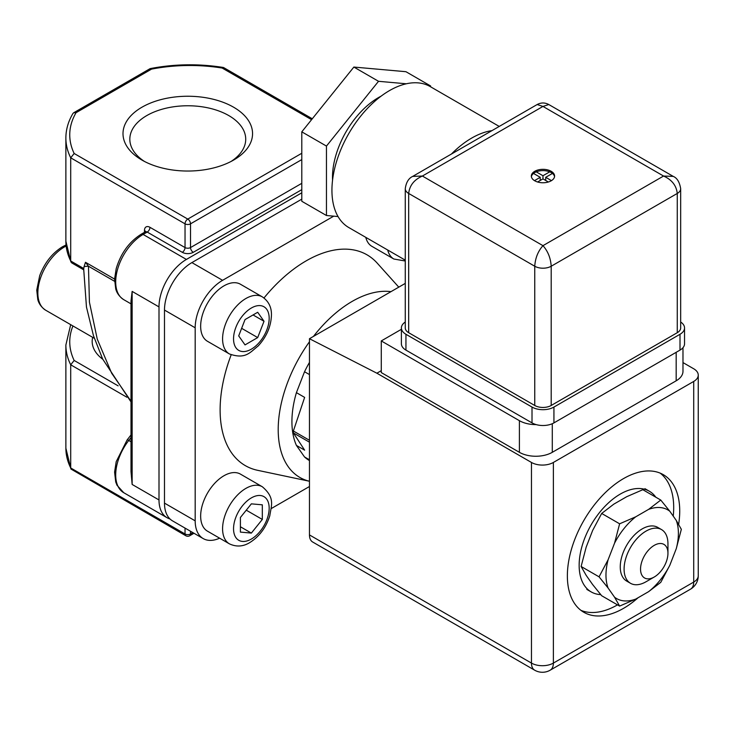 <?xml version="1.0" encoding="UTF-8"?>
<svg xmlns="http://www.w3.org/2000/svg" width="735" height="735" viewBox="0 0 735 735"><rect width="100%" height="100%" fill="white"/><g stroke="black" fill="none" stroke-linecap="round" stroke-linejoin="round"><path stroke-width="1.1" d="M233.583 107.2A64.772 37.393 0 0 0 141.974 107.2A64.772 37.393 0 0 0 141.974 160.083L141.974 160.083A64.772 37.393 0 0 0 233.583 160.083A64.772 37.393 0 0 0 233.583 107.2M231.029 161.479A57.946 33.452 0 0 0 245.72 139.218A57.946 33.452 0 0 0 228.75 115.56A57.946 33.452 0 0 0 165.605 108.311A57.946 33.452 0 0 0 129.829 139.218A57.946 33.452 0 0 0 144.519 161.479M114.577 281.303L88.466 266.226A11.631 1.13 2.1 0 0 84.02 266.741L85.481 262.285L88.466 266.226L89.431 302.195L97.259 339.111L111.656 373.215L131.005 401.2M84.02 266.741L83.698 269.093L86.464 307.055L93.455 335.656L102.643 359.011L131.005 401.907M76.045 112.703L73.656 112.777L150.023 68.686L151.511 69.136L76.045 112.703A120.154 69.366 0 0 0 74.161 153.486L70.707 157.823L70.707 260.989L83.735 268.514M185.036 528.097L185.036 533.977L70.707 467.965L70.946 469.031L65.874 448.175A124.031 71.607 0 0 0 70.707 467.965L70.707 364.799L74.161 360.462L118.133 385.847M131.005 471.576L132.144 484.448L131.005 461.819M301.791 192.818L186.405 259.437A38.762 22.381 120 0 0 158.999 306.908L158.999 499.956A38.762 22.381 120 0 0 167.029 517.697A38.762 22.381 120 0 0 169.96 518.938M131.005 302.792L132.144 291.4L131.005 301.028L131.005 471.659M70.946 469.031L185.836 535.751A3.877 3.877 0 0 0 189.713 535.751A3.877 2.242 -120 0 0 190.521 533.977L192.873 532.618M73.656 112.777L72.976 113.447M312.292 118.776L223.587 67.556L222.154 68.043A120.154 69.366 0 0 0 151.511 69.136M83.68 269.8L71.718 262.891L70.707 260.989A124.031 71.607 0 0 1 65.874 241.199L65.874 138.033A124.031 71.607 180 0 0 70.707 157.823L185.036 223.835L185.036 247.566A3.877 2.242 -60 0 1 182.298 252.316L147.211 232.067L143.104 234.437L186.405 259.437M231.167 354.83A121.707 70.266 -60 0 0 257.645 470.317L309.463 481.26A104.646 60.417 -60 0 1 309.463 341.757M313.459 336.4A104.646 60.417 -60 0 1 352.221 301.368A104.646 60.417 -60 0 1 390.974 291.648M263.994 297.969A121.707 70.266 -60 0 1 306.173 260.861A121.707 70.266 -60 0 1 377.248 263.167L398.783 287.146M333.727 216.154L222.586 280.32A38.762 22.381 120 0 0 195.179 327.792L195.179 520.839A38.762 22.381 120 0 0 203.2 538.58A38.762 22.381 120 0 0 219.627 538.185M271.252 508.565L309.463 486.506M301.791 199.148L191.89 262.597A38.762 22.381 120 0 0 164.484 310.069L164.484 503.117A38.762 22.381 120 0 0 172.504 520.858L203.2 538.58M646.019 581.762L654.242 577.012A19.376 11.19 -60 0 1 640.543 569.101A19.376 11.19 -60 0 1 654.242 545.361A19.376 11.19 -60 0 1 667.95 553.28A19.376 11.19 -60 0 1 654.242 577.012L646.019 581.762A31.008 17.906 -60 0 1 630.52 583.296A31.008 17.906 -60 0 1 625.761 558.444A31.008 17.906 -60 0 1 646.019 531.12A31.008 17.906 -60 0 1 661.528 529.586A31.008 17.906 -60 0 1 667.95 543.781L667.95 553.28M309.463 442.194L293.375 432.915L304.639 450.16L296.416 445.41L304.529 456.959L309.463 459.798M296.416 445.41A85.269 49.227 -60 0 1 296.416 392.646L304.639 397.396L293.375 431.004L309.463 440.283M309.463 374.584L304.529 371.745L296.416 392.646M304.529 371.745A85.269 49.227 -60 0 1 309.463 362.41M309.463 460.597A85.269 49.227 -60 0 1 304.529 456.959M293.375 432.915A96.901 55.943 -60 0 1 293.375 431.004M655.804 497.2A58.139 33.571 120 0 0 649.327 491.219A58.139 33.571 120 0 0 620.257 494.095A58.139 33.571 120 0 0 582.276 545.333A58.139 33.571 120 0 0 591.188 591.914A58.139 33.571 120 0 0 600.734 594.615M659.488 528.686A31.008 17.906 120 0 0 642.188 528.906L642.188 528.906A31.008 17.906 120 0 0 620.257 566.887A31.008 17.906 120 0 0 628.719 581.982M608.102 559.776L599.053 576.828L608.102 588.028A51.202 29.565 -60 0 1 608.102 559.776L614.552 543.165L619.623 523.807L601.68 513.453L613.817 504.146L626.707 496.704L642.822 489.703L660.765 500.057L648.628 509.364A51.202 29.565 -60 0 1 669.815 511.257L660.765 500.057M614.552 597.197L619.623 606.09L635.738 599.089A51.202 29.565 -60 0 1 614.552 597.197L608.102 588.028M619.623 606.09L601.68 595.736L592.621 584.536L586.181 575.367L581.109 566.474L599.053 576.828M581.109 566.474L586.181 547.116L592.621 530.505L601.68 513.453M648.628 509.364L635.738 516.806L619.623 523.807M669.815 511.257L676.264 520.426A51.202 29.565 -60 0 1 676.264 548.678L681.336 529.319L676.264 520.426M676.264 548.678L669.815 565.288A51.202 29.565 -60 0 1 648.628 591.647L660.765 582.341L669.815 565.288M648.628 591.647L635.738 599.089M635.738 516.806A51.202 29.565 120 0 0 614.552 543.165M262.349 486.772L240.428 474.112A32.946 19.018 120 0 0 223.954 475.747A32.946 19.018 120 0 0 202.428 504.78A32.946 19.018 120 0 0 207.481 531.175L229.403 543.836C236.312 547.088 243.092 546.675 249.753 542.586C259.336 536.568 266.015 527.629 269.8 515.768C271.325 505.267 275.303 497.898 262.349 486.772A32.946 19.018 120 0 0 245.876 488.398A32.946 19.018 120 0 0 224.359 517.431A32.946 19.018 120 0 0 229.403 543.836M262.321 519.443L262.321 504.826L251.361 503.852L240.4 517.486L240.4 532.103L251.361 533.086L262.321 519.443L246.271 510.182M240.4 526.756L251.361 533.086M262.349 296.885L240.428 284.234A32.946 19.018 120 0 0 215.043 293.054A32.946 19.018 120 0 0 200.655 326.211A32.946 19.018 120 0 0 207.481 341.297L229.403 353.948C245.527 359.608 249.918 352.478 258.242 345.9C266.621 336.694 271.022 326.441 271.445 315.131C271.647 307.294 268.615 301.212 262.349 296.885A32.946 19.018 120 0 0 236.964 305.714A32.946 19.018 120 0 0 222.586 338.872A32.946 19.018 120 0 0 229.403 353.948M245.031 344.899L257.691 337.585L264.021 321.278L257.691 312.274L245.031 319.578L238.7 335.895L245.031 344.899M253.06 314.947L264.021 321.278M241.64 328.325L257.691 337.585M365.791 237.359A32.946 19.018 120 0 0 371.919 246.354L393.85 259.014L405.27 261.008M678.644 524.34A79.454 45.873 120 0 0 679.728 511.027A79.454 45.873 120 0 0 663.273 474.654A79.454 45.873 120 0 0 602.048 495.941A79.454 45.873 120 0 0 567.365 575.9A79.454 45.873 120 0 0 583.82 612.273A79.454 45.873 120 0 0 638.109 597.72M673.242 516.126A79.454 45.873 120 0 0 673.701 507.545A79.454 45.873 120 0 0 660.149 473.11M401.393 329.308L381.272 340.93L519.397 420.677A23.254 13.423 0 0 0 536.173 424.61M553.382 462.453L553.382 663.089A15.499 8.949 0 0 1 531.46 663.089A15.499 8.949 120 0 0 534.667 670.191L312.678 542.017A15.499 8.949 -60 0 1 309.463 534.924L531.46 663.089L531.46 462.453A15.499 8.949 0 0 0 553.382 462.453L693.711 381.437A15.499 8.949 0 0 0 698.25 375.107A15.499 8.949 0 0 0 693.711 368.777L682.98 362.585M531.46 462.453L376.88 373.205L381.272 370.679M381.272 340.93L381.272 372.571L519.397 452.319A23.254 13.423 0 0 0 552.288 452.319L676.172 380.803A23.254 13.423 0 0 0 682.98 371.304L682.98 347.692M376.88 373.205L309.463 338.716L309.463 534.924M309.463 338.716L405.27 283.398M580.916 610.335A79.454 45.873 120 0 0 617.501 604.868M332.56 180.213A65.112 37.595 -60 0 1 332.486 177.31A65.112 37.595 -60 0 1 381.079 96.175M405.27 260.153L348.794 227.547A81.392 46.994 -60 0 1 331.935 190.291A81.392 46.994 -60 0 1 367.463 108.376A81.392 46.994 -60 0 1 430.186 86.565L499.23 126.429M451.465 154.01A81.392 46.994 -60 0 1 491.963 130.628M551.461 180.635L545.71 177.31L552.444 173.423A11.631 6.716 0 0 0 551.195 172.569A11.631 6.716 0 0 0 549.707 171.843L542.972 175.729L536.238 171.843A11.631 6.716 180 0 1 549.707 171.843M531.396 176.676A11.631 6.716 180 0 1 533.491 173.423A11.631 6.716 180 0 1 536.238 171.843M534.749 180.792A11.631 6.716 180 0 1 531.341 176.042A11.631 6.716 180 0 1 538.525 169.84A11.631 6.716 180 0 1 551.195 171.301A11.631 6.716 180 0 1 554.594 176.042A11.631 6.716 180 0 1 547.419 182.252A11.631 6.716 180 0 1 534.749 180.792M552.444 173.423A11.631 6.716 180 0 1 554.548 176.676M537.597 181.995L542.972 178.89L548.347 181.995M545.71 177.31L545.71 180.479M338.036 216.54L326.459 215.511L301.791 201.271L301.791 131.841L353.866 67.06L405.94 71.708L430.6 85.949L430.6 86.803M405.27 322.031A15.499 8.949 0 0 0 401.393 327.948A15.499 8.949 0 0 0 405.94 334.278L532.011 407.071A15.499 8.949 0 0 0 553.933 407.071L680.004 334.278A15.499 8.949 0 0 0 684.542 327.948A15.499 8.949 0 0 0 680.674 322.031M677.266 332.698A11.631 6.716 0 0 0 680.674 327.948L680.674 188.702A11.631 6.716 180 0 1 677.266 193.452L677.266 332.698L551.195 405.481A11.631 6.716 0 0 1 534.749 405.481L408.678 332.698A11.631 6.716 0 0 1 405.27 327.948L405.27 188.702A11.631 6.716 180 0 0 408.678 193.452L408.678 332.698M401.393 327.948L401.393 343.778A15.499 8.949 0 0 0 405.94 350.108L532.011 422.891A15.499 8.949 0 0 0 553.933 422.891L680.004 350.108A15.499 8.949 0 0 0 684.542 343.778L684.542 327.948M326.459 215.511L326.459 146.081L378.525 81.3L406.345 83.781M428.725 85.784L430.6 85.949M353.866 67.06L378.525 81.3M301.791 131.841L326.459 146.081M533.491 173.423L540.234 177.31L534.483 180.635M542.972 178.89L542.972 175.729M540.234 177.31L540.234 180.479M66.141 246.023A37.595 21.71 120 0 0 64.45 246.942A37.595 21.71 120 0 0 39.883 280.072A37.595 21.71 120 0 0 45.643 310.198C39.065 305.751 38.027 300.257 37.779 299.448L36.75 290.077L39.681 275.726C44.642 262.762 52.249 253.097 62.512 246.749L66.031 244.975M85.481 262.285L114.586 279.089M144.473 232.333L144.473 230.478A3.877 2.242 180 0 1 145.548 231.663M301.791 159.596L190.521 223.835L190.521 247.566A3.877 2.242 180 0 1 185.036 247.566L149.958 227.317A7.754 4.474 -120 0 0 144.473 230.478M126.898 397.24L70.707 364.799A124.031 71.607 180 0 1 65.874 345L65.874 448.175M158.999 306.908L132.144 291.4L132.144 484.448L158.999 499.956M131.005 437.555L128.744 440.467L131.005 441.772M123.728 492.698L116.984 485.219L115.717 481.912L114.586 472.081L116.203 461.681L127.118 439.953A3.877 0.735 37.8 0 1 128.744 440.467A38.762 22.381 120 0 0 123.728 492.698L167.029 517.697M123.728 299.65C117.104 295.194 115.992 289.709 115.717 288.864L114.586 279.034L116.203 268.642C120.797 253.345 129.121 241.879 141.166 234.244A3.877 2.242 60 0 1 143.104 234.437A38.762 22.381 120 0 0 117.784 268.587A38.762 22.381 120 0 0 123.728 299.65L131.005 303.858M301.791 189.658L193.259 252.316A7.754 4.474 0 0 1 182.298 252.316M102.753 359.24A50.384 29.088 180 0 1 92.665 337.337M72.94 325.954A120.154 69.366 0 0 0 74.161 360.462M190.521 531.258L190.521 533.977A3.877 2.242 0 0 1 185.036 533.977A3.877 2.242 120 0 0 185.836 535.751M193.259 252.316A3.877 2.242 -120 0 1 190.521 247.566L301.791 183.327M74.161 153.486L187.774 219.085L301.791 153.266M311.576 119.667L222.154 68.043M141.166 234.244L145.273 231.874A3.877 2.242 60 0 1 147.211 232.067A3.877 2.242 -60 0 0 149.958 227.317M187.774 219.085A3.877 2.242 120 0 0 185.036 223.835A3.877 2.242 180 0 0 190.521 223.835A3.877 2.242 -120 0 0 187.774 219.085M164.484 503.117L195.179 520.839M164.484 310.069L195.179 327.792M191.89 262.597L222.586 280.32M251.361 539.04A25.192 14.544 120 0 0 269.175 508.179A25.192 14.544 120 0 0 251.361 497.898A25.192 14.544 120 0 0 233.546 528.75A25.192 14.544 120 0 0 251.361 539.04M233.546 338.872A25.192 14.544 120 0 0 251.361 349.153A25.192 14.544 120 0 0 269.175 318.301A25.192 14.544 120 0 0 251.361 308.011A25.192 14.544 120 0 0 233.546 338.872M387.712 250.019A32.946 19.018 120 0 0 393.85 259.014M534.667 670.191A15.499 15.499 0 0 0 550.175 670.191A15.499 8.949 60 0 0 553.382 663.089L693.711 582.074L693.711 381.437M550.175 670.191L690.496 589.176A15.499 8.949 -120 0 0 693.711 582.074A15.499 8.949 180 0 0 698.25 575.744L698.25 375.107M519.397 420.677L519.397 452.319M552.288 423.718L552.288 452.319M676.172 352.322L676.172 380.803M680.004 334.278L680.004 350.108M405.94 334.278L405.94 350.108M532.011 407.071L532.011 422.891M553.933 407.071L553.933 422.891M548.788 104.535C544.911 102.468 541.034 102.468 537.156 104.535L542.972 106.428L548.788 104.535L673.251 176.4L663.558 176.042L542.972 106.428L422.377 176.042L542.972 245.665L663.558 176.042C671.827 179.717 676.393 185.514 677.266 193.452L551.195 266.235A11.631 6.716 180 0 1 534.749 266.235L534.749 405.481M551.195 405.481L551.195 266.235C550.671 258.104 547.933 251.241 542.972 245.665C538.011 251.241 535.273 258.104 534.749 266.235L408.678 193.452C409.551 185.514 414.117 179.717 422.377 176.042L412.693 176.4L537.156 104.535M94.328 338.302L45.643 310.198M189.713 535.751L194.003 533.27M131.005 434.945L127.118 439.953M150.252 68.594C174.425 63.927 198.799 63.559 223.357 67.473M72.976 113.438C68.272 121.339 65.902 129.535 65.874 138.033M145.273 231.874L145.686 231.479L145.613 232.067M70.689 324.649L65.874 345M70.937 262.064L65.874 241.199M630.52 583.296L626.679 581.082M661.528 529.586L657.687 527.372M644.944 488.683L649.327 491.219M586.806 589.387L591.188 591.914M690.496 589.176A15.499 15.499 0 0 0 698.25 575.744M412.693 176.4C408.614 178.293 406.143 182.39 405.27 188.702M680.674 188.702C679.581 182.105 677.11 177.999 673.251 176.4"/></g></svg>
